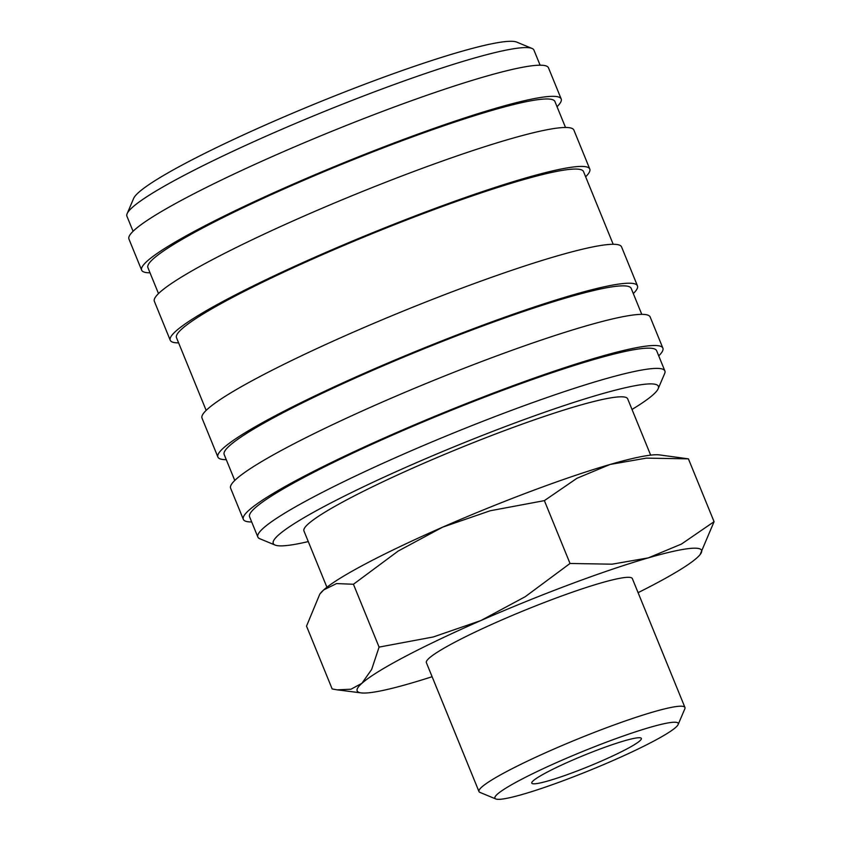<?xml version="1.0" encoding="UTF-8"?>
<svg xmlns="http://www.w3.org/2000/svg" width="841" height="841" viewBox="0 0 841 841"><rect width="100%" height="100%" fill="white"/><g stroke="black" fill="none" stroke-linecap="round" stroke-linejoin="round"><path stroke-width="1.26" d="M632.012 409.451A207.969 21.183 157.8 0 0 658.177 388.731L664.674 373.499A219.806 22.392 157.8 0 0 664.874 370.934A219.806 22.392 157.8 0 0 533.11 402.45A219.806 22.392 157.8 0 0 313.935 496.747A219.806 22.392 157.8 0 0 257.851 537.042A219.806 22.392 157.8 0 0 259.785 538.724L275.091 545.063A207.969 21.183 157.8 0 0 308.279 541.572M658.177 388.731A207.969 21.183 157.8 0 0 542.855 412.868A207.969 21.183 157.8 0 0 326.329 505.346A207.969 21.183 157.8 0 0 275.091 545.063M664.874 370.934L656.611 350.686A219.806 22.392 157.8 0 0 524.858 382.203A219.806 22.392 157.8 0 0 305.672 476.511A219.806 22.392 157.8 0 0 249.588 516.795L257.851 537.042M658.724 355.869A226.565 23.075 157.8 0 0 662.876 348.132L650.167 316.994A226.565 23.075 157.8 0 0 514.345 349.467A226.565 23.075 157.8 0 0 288.431 446.676A226.565 23.075 157.8 0 0 230.613 488.2L243.322 519.349A226.565 23.075 157.8 0 0 251.701 521.977M662.876 348.132A226.565 23.075 157.8 0 0 527.065 380.616A226.565 23.075 157.8 0 0 301.141 477.825A226.565 23.075 157.8 0 0 243.322 519.349M641.788 314.366L631.192 288.4A219.806 22.392 157.8 0 0 499.428 319.906A219.806 22.392 157.8 0 0 280.253 414.214A219.806 22.392 157.8 0 0 224.169 454.497L234.765 480.463M633.305 293.583A226.565 23.075 157.8 0 0 637.457 285.845L621.562 246.907A226.565 23.075 157.8 0 0 485.751 279.391A226.565 23.075 157.8 0 0 259.827 376.6A226.565 23.075 157.8 0 0 202.019 418.124L217.903 457.052A226.565 23.075 157.8 0 0 226.282 459.68M637.457 285.845A226.565 23.075 157.8 0 0 501.635 318.319A226.565 23.075 157.8 0 0 275.722 415.528A226.565 23.075 157.8 0 0 217.903 457.052M613.184 244.279L583.528 171.596A219.806 22.392 157.8 0 0 451.764 203.112A219.806 22.392 157.8 0 0 232.589 297.409A219.806 22.392 157.8 0 0 176.505 337.704L206.161 410.387M585.641 176.778A226.565 23.075 157.8 0 0 589.783 169.041L573.898 130.113A226.565 23.075 157.8 0 0 438.087 162.586A226.565 23.075 157.8 0 0 212.163 259.795A226.565 23.075 157.8 0 0 154.355 301.32L170.239 340.258A226.565 23.075 157.8 0 0 178.618 342.886M589.783 169.041A226.565 23.075 157.8 0 0 453.972 201.525A226.565 23.075 157.8 0 0 228.048 298.734A226.565 23.075 157.8 0 0 170.239 340.258M565.52 127.485L554.923 101.519A219.806 22.392 157.8 0 0 423.17 133.025A219.806 22.392 157.8 0 0 203.995 227.333A219.806 22.392 157.8 0 0 147.9 267.617L158.497 293.583M557.036 106.702A226.565 23.075 157.8 0 0 561.189 98.965L548.479 67.816A226.565 23.075 157.8 0 0 412.668 100.3A226.565 23.075 157.8 0 0 186.744 197.498A226.565 23.075 157.8 0 0 128.936 239.033L141.645 270.182A226.565 23.075 157.8 0 0 150.013 272.799M561.189 98.965A226.565 23.075 157.8 0 0 425.378 131.438A226.565 23.075 157.8 0 0 199.454 228.647A226.565 23.075 157.8 0 0 141.645 270.182M540.101 65.188L533.951 50.124A219.806 22.392 157.8 0 0 532.017 48.442A219.806 22.392 157.8 0 0 392.327 85.204A219.806 22.392 157.8 0 0 183.012 175.937A219.806 22.392 157.8 0 0 127.138 213.667A219.806 22.392 157.8 0 0 126.928 216.232L133.078 231.296M532.017 48.442L516.71 42.103A207.969 21.183 157.8 0 0 384.547 76.888A207.969 21.183 157.8 0 0 186.502 162.734A207.969 21.183 157.8 0 0 133.635 198.434L127.138 213.667M638.088 592.653A185.987 18.944 157.8 0 0 654.109 584.442A185.987 18.944 157.8 0 0 696.863 557.919A185.987 18.944 157.8 0 0 700.111 554.576L714.072 521.683L681.452 544.064L648.295 557.877L612.069 564.185L570.03 563.47L525.257 596.69L480.8 620.584L433.273 636.973L379.081 647.107L371.638 669.499L361.872 683.334L350.97 689.221L337.22 689.841L332.174 688.958L306.523 626.125L319.822 594.082L323.732 589.888L336.568 583.57L353.43 584.264L398.203 551.044L442.66 527.149L490.187 510.76L544.379 500.626L577 478.256L610.156 464.442A185.987 18.944 157.8 0 0 442.66 527.149A185.987 18.944 157.8 0 0 366.487 563.365A185.987 18.944 157.8 0 0 323.732 589.888A185.987 18.944 157.8 0 0 320.495 593.231L319.822 594.082M700.111 554.576A185.987 18.944 157.8 0 0 648.295 557.877A185.987 18.944 157.8 0 0 480.8 620.584A185.987 18.944 157.8 0 0 404.616 656.81A185.987 18.944 157.8 0 0 361.872 683.334A185.987 18.944 157.8 0 0 361.167 692.889A185.987 18.944 157.8 0 0 410.44 683.365A185.987 18.944 157.8 0 0 432.116 676.711M678.14 724.532L684.847 708.784A111.233 11.332 157.8 0 0 684.952 707.491A111.233 11.332 157.8 0 0 618.272 723.439A111.233 11.332 157.8 0 0 507.365 771.165A111.233 11.332 157.8 0 0 478.981 791.549A111.233 11.332 157.8 0 0 479.959 792.401L495.77 798.95A99.007 10.081 157.8 0 0 558.687 782.393A99.007 10.081 157.8 0 0 652.963 741.52A99.007 10.081 157.8 0 0 678.14 724.532A99.007 10.081 157.8 0 0 623.244 736.022A99.007 10.081 157.8 0 0 520.159 780.049A99.007 10.081 157.8 0 0 495.77 798.95M478.981 791.549L426.376 662.655A111.233 11.332 -22.2 0 1 454.76 642.261A111.233 11.332 -22.2 0 1 565.678 594.545A111.233 11.332 -22.2 0 1 632.348 578.597L684.952 707.491M326.918 587.26L303.937 530.944A174.833 17.808 -22.2 0 1 348.552 498.902A174.833 17.808 -22.2 0 1 522.881 423.896A174.833 17.808 -22.2 0 1 627.68 398.834L650.661 455.139M626.251 749.268A59.175 6.024 -22.2 0 1 567.244 774.656A59.175 6.024 -22.2 0 1 531.775 783.139A59.175 6.024 -22.2 0 1 546.871 772.301A59.175 6.024 -22.2 0 1 605.877 746.903A59.175 6.024 -22.2 0 1 641.357 738.419A59.175 6.024 -22.2 0 1 626.251 749.268M688.422 458.85L659.439 454.907A185.987 18.944 157.8 0 0 610.156 464.442L646.382 458.124L688.422 458.85L714.072 521.683M544.379 500.626L570.03 563.47M353.43 584.264L379.081 647.107M361.167 692.889L337.22 689.841"/></g></svg>
